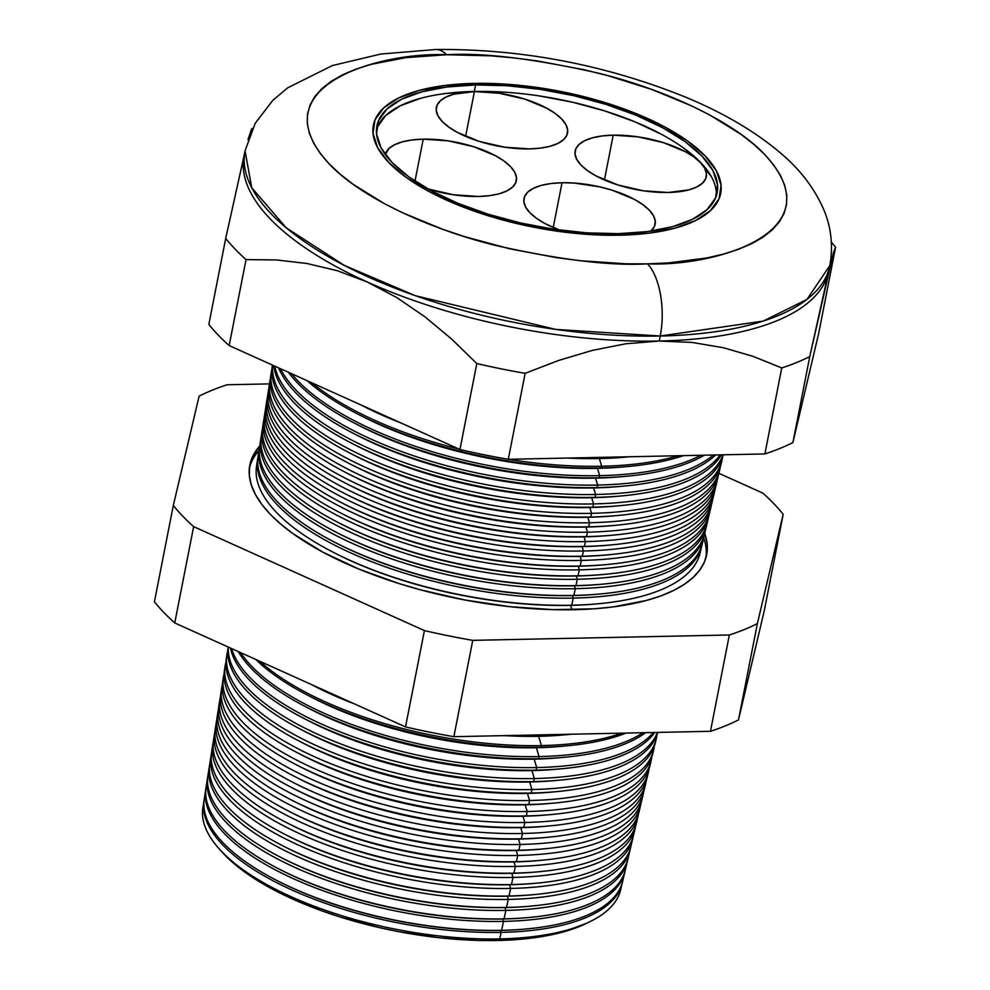 <?xml version="1.0" encoding="UTF-8"?>
<svg xmlns="http://www.w3.org/2000/svg" width="990" height="990" viewBox="0 0 990 990"><rect width="100%" height="100%" fill="white"/><g stroke="black" fill="none" stroke-linecap="round" stroke-linejoin="round"><path stroke-width="1.49" d="M613.206 135.172L604.42 179.957L613.206 135.172L638.154 136.88L663.498 142.684L685.377 151.705L693.941 157.014L700.462 162.583L704.682 168.189L706.452 173.646L705.697 178.707L702.442 183.212L696.812 186.962L689.04 189.833L668.275 192.493A66.813 26.124 -168.9 0 1 575.165 150.963A66.813 26.124 -168.9 0 1 613.206 135.172A66.813 26.124 -168.9 0 1 706.303 176.69A66.813 26.124 -168.9 0 1 668.275 192.493L643.327 190.785L617.983 184.981L596.104 175.948L587.54 170.651L581.019 165.083L576.799 159.464L575.029 154.019L575.784 148.946L579.039 144.453L584.669 140.691L592.441 137.833L602.081 135.964L613.206 135.172M562.023 182.742L553.237 227.527L562.023 182.742L574.2 183.051L599.841 186.875L612.315 190.253L634.194 199.275L642.758 204.583L649.279 210.152L653.499 215.771L655.269 221.215L654.514 226.289L650.9 231.103A66.813 26.124 -168.9 0 0 655.133 224.272A66.813 26.124 -168.9 0 0 562.023 182.742A66.813 26.124 -168.9 0 0 523.995 198.544A66.813 26.124 -168.9 0 0 559.511 230.051L544.921 223.53L536.357 218.221L529.836 212.652L525.616 207.034L523.846 201.589L524.601 196.527L527.856 192.023L533.486 188.273L541.258 185.402L550.898 183.534L562.023 182.742M423.225 139.157L414.996 181.108L423.225 139.157L448.173 140.852L473.517 146.656L495.396 155.69L503.972 160.986L510.481 166.555L514.713 172.173L516.483 177.618L515.716 182.692L512.474 187.184L506.843 190.946L499.059 193.805L489.431 195.674L478.306 196.465A66.813 26.124 -168.9 0 1 427.903 188.917L453.358 194.77L478.306 196.465A66.813 26.124 -168.9 0 0 516.335 180.675A66.813 26.124 -168.9 0 0 423.225 139.157A66.813 26.124 -168.9 0 0 385.296 154.514L389.07 148.426L394.688 144.676L402.472 141.817L412.112 139.949L423.225 139.157M474.408 91.575L465.622 136.36L474.408 91.575L499.356 93.283L524.7 99.087L546.579 108.12L555.143 113.417L561.664 118.986L565.896 124.604L567.666 130.049L566.899 135.123L563.644 139.615L558.026 143.364L550.242 146.235L540.614 148.104L529.489 148.896A66.813 26.124 -168.9 0 1 436.38 107.378A66.813 26.124 -168.9 0 1 474.408 91.575A66.813 26.124 -168.9 0 1 567.518 133.106A66.813 26.124 -168.9 0 1 529.489 148.896L504.541 147.188L479.197 141.384L457.318 132.363L448.755 127.054L442.233 121.485L438.013 115.88L436.243 110.422L436.998 105.361L440.253 100.856L445.871 97.107L453.655 94.236L474.408 91.575M716.315 195.896A173.361 67.79 11.1 0 0 474.297 91.464L475.584 84.942A173.361 67.79 -168.9 0 1 717.156 192.666A173.361 67.79 -168.9 0 1 618.49 233.652L586.884 232.86L553.757 229.235L520.369 222.923L487.996 214.162L457.9 203.309L431.232 190.748L409.006 176.987L392.089 162.546L381.125 147.968L376.546 133.836L378.514 120.681L386.954 109.011L401.544 99.272L421.728 91.847L446.725 87.009L475.584 84.942L507.177 85.734L540.317 89.36L573.705 95.671L606.066 104.42L636.162 115.285L662.842 127.846L685.055 141.607L701.972 156.049L712.936 170.614L717.527 184.746L715.56 197.901L707.12 209.583L692.53 219.322L672.346 226.747L647.336 231.586L618.49 233.652A173.361 67.79 -168.9 0 1 376.905 125.916A173.361 67.79 -168.9 0 1 475.584 84.942L474.297 91.464A173.361 67.79 11.1 0 0 376.472 129.22M474.099 83.395A176.975 69.201 -168.9 0 1 720.708 193.372A176.975 69.201 -168.9 0 1 619.975 235.199A176.975 69.201 -168.9 0 1 373.366 125.223A176.975 69.201 -168.9 0 1 474.099 83.395L444.634 85.499L419.117 90.436L398.512 98.022L383.613 107.972L375 119.877L372.995 133.316L377.673 147.733L388.86 162.608L406.135 177.358L428.818 191.404L456.043 204.225L486.771 215.313L519.812 224.247L553.893 230.695L587.714 234.383L619.975 235.199L649.428 233.096L674.957 228.158L695.562 220.572L710.449 210.623L719.074 198.705L721.079 185.279L716.389 170.849L705.202 155.987L687.939 141.236L665.255 127.19L638.018 114.37L607.303 103.282L574.262 94.347L540.169 87.9L506.348 84.2L474.099 83.395L506.348 84.2L540.169 87.9L574.262 94.347L607.303 103.282L638.018 114.37L665.255 127.19L687.939 141.236L705.202 155.987L716.389 170.849L721.079 185.279L719.074 198.705L710.449 210.623L695.562 220.572L674.957 228.158L649.428 233.096L619.975 235.199A176.975 69.201 -168.9 0 1 373.366 125.223A176.975 69.201 -168.9 0 1 474.099 83.395A176.975 69.201 -168.9 0 1 720.708 193.372A176.975 69.201 -168.9 0 1 619.975 235.199L587.714 234.383L553.893 230.695L519.812 224.247L486.771 215.313L456.043 204.225L428.818 191.404L406.135 177.358L388.86 162.608L377.673 147.733L372.995 133.316L375 119.877L383.613 107.972L398.512 98.022L419.117 90.436L444.634 85.499L474.099 83.395M711.662 177.148L700.697 162.57L683.781 148.129M661.555 134.368L634.887 121.807L604.791 110.942L572.418 102.193L539.03 95.882M505.902 92.256L474.297 91.464L445.45 93.53M420.453 98.369L400.257 105.794L385.667 115.533L377.227 127.215M526.061 928.979A211.192 82.578 -168.9 0 1 500.556 930.414L501.15 932.382A213.159 83.346 11.1 0 0 622.438 882.164A213.159 83.346 -168.9 0 1 622.203 883.204A213.159 83.346 -168.9 0 1 501.15 932.382L499.74 938.904L497.512 940.5A209.026 81.737 11.1 0 0 586.785 923.212L562.444 932.184L548.027 935.501L532.298 938.013L497.512 940.5L478.789 940.451L439.572 937.778L399.267 931.763L379.207 927.568L340.176 917.012L321.601 910.751L287.211 896.556L271.73 888.773L244.938 872.178L233.888 863.527L220.188 849.952M528.437 917.544A211.192 82.578 -168.9 0 1 502.796 919.005L503.526 921.393L501.596 930.315L500.556 930.414A211.192 82.578 11.1 0 0 525.43 929.041L526.705 928.917A213.246 83.383 -168.9 0 1 501.596 930.315A213.246 83.383 11.1 0 0 622.698 881.125L624.826 872.116A213.593 83.519 -168.9 0 1 503.526 921.393A213.593 83.519 11.1 0 0 625.098 870.841A213.593 83.519 -168.9 0 1 624.826 872.116M623.44 876.558A213.246 83.383 -168.9 0 1 526.705 928.917M530.826 906.122A211.192 82.578 -168.9 0 1 505.036 907.582L505.89 910.404L504.059 918.869L502.796 919.005A211.192 82.578 11.1 0 0 527.67 917.619L529.229 917.482A213.692 83.556 -168.9 0 1 504.059 918.869A213.692 83.556 11.1 0 0 625.42 869.579L627.437 861.028A214.026 83.692 -168.9 0 1 505.89 910.404A214.026 83.692 11.1 0 0 627.759 859.518A214.026 83.692 -168.9 0 1 627.437 861.028M626.138 865.248A213.692 83.556 -168.9 0 1 529.229 917.482M533.202 894.688A211.192 82.578 -168.9 0 1 507.276 896.173L508.266 899.415L506.534 907.434L505.036 907.582A211.192 82.578 11.1 0 0 529.91 906.209L531.741 906.036A214.137 83.729 -168.9 0 1 506.534 907.434A214.137 83.729 11.1 0 0 628.143 858.033A214.137 83.729 -168.9 0 1 531.741 906.036M279.044 856.461L280.677 857.315A211.192 82.578 11.1 0 0 505.036 907.582L506.534 907.434A214.137 83.729 -168.9 0 1 279.044 856.461A214.137 83.729 -168.9 0 1 207.925 775.578A214.137 83.729 11.1 0 0 506.534 907.434L508.266 899.415A214.459 83.853 11.1 0 0 630.42 848.207A214.459 83.853 -168.9 0 1 630.061 849.94A214.459 83.853 -168.9 0 1 508.266 899.415A214.459 83.853 -168.9 0 1 209.212 767.374A214.459 83.853 -168.9 0 1 209.534 765.629A214.459 83.853 11.1 0 0 508.266 899.415L507.276 896.173A211.192 82.578 11.1 0 0 532.15 894.787L534.266 894.589A214.595 83.915 -168.9 0 1 508.996 896L507.276 896.173L508.996 896A214.595 83.915 11.1 0 0 630.865 846.487A214.595 83.915 11.1 0 0 631.546 842.626A214.595 83.915 -168.9 0 1 534.266 894.589M510.63 888.426A214.892 84.026 11.1 0 0 633.068 836.884A214.892 84.026 -168.9 0 1 632.672 838.852A214.892 84.026 -168.9 0 1 510.63 888.426L508.996 896L510.63 888.426A214.892 84.026 -168.9 0 1 210.981 756.125A214.892 84.026 -168.9 0 1 211.353 754.145A214.892 84.026 11.1 0 0 510.63 888.426L509.516 884.751L510.63 888.426M535.578 883.253A211.192 82.578 -168.9 0 1 509.516 884.751A211.192 82.578 11.1 0 0 534.39 883.377L536.79 883.154A215.04 84.088 -168.9 0 1 511.471 884.553L509.516 884.751L511.471 884.553A215.04 84.088 11.1 0 0 633.588 834.941A215.04 84.088 11.1 0 0 634.231 831.315A215.04 84.088 -168.9 0 1 536.79 883.154M513.006 877.437A215.325 84.2 11.1 0 0 635.729 825.573A215.325 84.2 -168.9 0 1 635.283 827.764A215.325 84.2 -168.9 0 1 513.006 877.437L511.471 884.553L513.006 877.437A215.325 84.2 -168.9 0 1 212.751 744.864A215.325 84.2 -168.9 0 1 213.172 742.661A215.325 84.2 11.1 0 0 513.006 877.437L511.756 873.329L513.006 877.437M537.954 871.831A211.192 82.578 -168.9 0 1 511.756 873.329A211.192 82.578 11.1 0 0 536.63 871.955L539.315 871.707A215.486 84.261 -168.9 0 1 513.934 873.118L511.756 873.329L513.934 873.118A215.486 84.261 11.1 0 0 636.31 823.395A215.486 84.261 11.1 0 0 636.929 820.005A215.486 84.261 -168.9 0 1 539.315 871.707M515.369 866.448A215.746 84.36 11.1 0 0 638.377 814.25A215.746 84.36 -168.9 0 1 637.907 816.676A215.746 84.36 -168.9 0 1 515.369 866.448L513.934 873.118L515.369 866.448A215.746 84.36 -168.9 0 1 214.521 733.615A215.746 84.36 -168.9 0 1 214.991 731.189A215.746 84.36 11.1 0 0 515.369 866.448L513.996 861.919L515.369 866.448M540.33 860.397A211.192 82.578 -168.9 0 1 513.996 861.919A211.192 82.578 11.1 0 0 538.869 860.533L541.827 860.26A215.944 84.435 -168.9 0 1 516.409 861.671L513.996 861.919L516.409 861.671A215.944 84.435 11.1 0 0 639.033 811.862A215.944 84.435 11.1 0 0 639.627 808.694A215.944 84.435 -168.9 0 1 541.827 860.26M517.745 855.459A216.179 84.534 11.1 0 0 641.025 802.927A216.179 84.534 -168.9 0 1 640.518 805.588A216.179 84.534 -168.9 0 1 517.745 855.459L516.409 861.671L517.745 855.459A216.179 84.534 -168.9 0 1 216.29 722.354A216.179 84.534 -168.9 0 1 216.81 719.705A216.179 84.534 11.1 0 0 305.675 812.518A216.179 84.534 11.1 0 0 517.745 855.459L516.236 850.497L517.745 855.459M542.718 848.962A211.192 82.578 -168.9 0 1 516.236 850.497A211.192 82.578 11.1 0 0 541.109 849.123L544.351 848.814A216.389 84.608 -168.9 0 1 518.871 850.237L516.236 850.497L518.871 850.237A216.389 84.608 11.1 0 0 641.768 800.316A216.389 84.608 11.1 0 0 642.312 797.383A216.389 84.608 -168.9 0 1 544.351 848.814M520.109 844.47A216.612 84.707 11.1 0 0 643.686 791.604A216.612 84.707 -168.9 0 1 643.129 794.5A216.612 84.707 -168.9 0 1 520.109 844.47L518.871 850.237L520.109 844.47A216.612 84.707 -168.9 0 1 218.047 711.105A216.612 84.707 -168.9 0 1 218.642 708.221A216.612 84.707 11.1 0 0 307.383 801.343A216.612 84.707 11.1 0 0 520.109 844.47L518.475 839.087L520.109 844.47M545.094 837.54A211.192 82.578 -168.9 0 1 518.475 839.087A211.192 82.578 11.1 0 0 543.349 837.701L546.876 837.379A216.835 84.793 -168.9 0 1 521.334 838.79L518.475 839.087L521.334 838.79A216.835 84.793 11.1 0 0 644.49 788.77L645.752 783.412A217.045 84.868 -168.9 0 1 522.485 833.481A217.045 84.868 11.1 0 0 646.334 780.293A217.045 84.868 -168.9 0 1 645.752 783.412M645.01 786.072A216.835 84.793 -168.9 0 1 546.876 837.379M547.47 826.106A211.192 82.578 -168.9 0 1 520.715 827.665L522.485 833.481L521.334 838.79L522.485 833.481A217.045 84.868 -168.9 0 1 219.817 699.843A217.045 84.868 -168.9 0 1 220.461 696.737A217.045 84.868 11.1 0 0 309.103 790.156A217.045 84.868 11.1 0 0 522.485 833.481L520.715 827.665A211.192 82.578 11.1 0 0 545.589 826.291L549.388 825.932A217.293 84.967 -168.9 0 1 523.809 827.355L520.715 827.665L523.809 827.355A217.293 84.967 11.1 0 0 647.212 777.224L648.363 772.324A217.478 85.041 -168.9 0 1 524.849 822.492A217.478 85.041 11.1 0 0 648.97 768.97A217.478 85.041 -168.9 0 1 648.363 772.324M647.695 774.762A217.293 84.967 -168.9 0 1 549.388 825.932M549.846 814.671A211.192 82.578 -168.9 0 1 522.955 816.243L524.849 822.492L523.809 827.355L524.849 822.492A217.478 85.041 -168.9 0 1 221.587 688.595A217.478 85.041 -168.9 0 1 222.292 685.253A217.478 85.041 11.1 0 0 310.81 778.982A217.478 85.041 11.1 0 0 524.849 822.492L522.955 816.243A211.192 82.578 11.1 0 0 547.829 814.869L551.913 814.485A217.738 85.14 -168.9 0 1 526.272 815.909L522.955 816.243L526.272 815.909A217.738 85.14 11.1 0 0 649.935 765.678L650.975 761.236A217.911 85.202 -168.9 0 1 527.225 811.503A217.911 85.202 11.1 0 0 651.618 757.647A217.911 85.202 -168.9 0 1 650.975 761.236M650.38 763.438A217.738 85.14 -168.9 0 1 551.913 814.485M552.222 803.249A211.192 82.578 -168.9 0 1 525.195 804.833L527.225 811.503L526.272 815.909L527.225 811.503A217.911 85.202 -168.9 0 1 223.356 677.346A217.911 85.202 -168.9 0 1 224.124 673.782A217.911 85.202 11.1 0 0 312.518 767.795A217.911 85.202 11.1 0 0 527.225 811.503L525.195 804.833A211.192 82.578 11.1 0 0 550.069 803.447L554.437 803.051A218.184 85.313 -168.9 0 1 528.747 804.474L525.195 804.833L528.747 804.474A218.184 85.313 11.1 0 0 652.658 754.133L653.598 750.148A218.345 85.375 -168.9 0 1 529.588 800.526A218.345 85.375 11.1 0 0 654.266 746.324A218.345 85.375 -168.9 0 1 653.598 750.148M653.066 752.128A218.184 85.313 -168.9 0 1 554.437 803.051M554.598 791.814A211.192 82.578 -168.9 0 1 527.435 793.411L529.588 800.526L528.747 804.474L529.588 800.526A218.345 85.375 -168.9 0 1 225.126 666.084A218.345 85.375 -168.9 0 1 225.943 662.298A218.345 85.375 11.1 0 0 314.238 756.62A218.345 85.375 11.1 0 0 529.588 800.526L527.435 793.411A211.192 82.578 11.1 0 0 552.309 792.037L556.949 791.604A218.642 85.487 -168.9 0 1 531.209 793.027L527.435 793.411L531.209 793.027A218.642 85.487 11.1 0 0 655.38 742.599L656.209 739.06A218.778 85.548 -168.9 0 1 531.964 789.537A218.778 85.548 11.1 0 0 656.902 735.001A218.778 85.548 -168.9 0 1 656.209 739.06M655.751 740.817A218.642 85.487 -168.9 0 1 556.949 791.604M556.974 780.38A211.192 82.578 -168.9 0 1 529.675 782.001L531.964 789.537L531.209 793.027L531.964 789.537A218.778 85.548 -168.9 0 1 226.896 654.836A218.778 85.548 -168.9 0 1 227.774 650.814A218.778 85.548 11.1 0 0 315.946 745.433A218.778 85.548 11.1 0 0 531.964 789.537L529.675 782.001A211.192 82.578 11.1 0 0 554.548 780.615L559.474 780.157A219.087 85.672 -168.9 0 1 533.672 781.593L529.675 782.001L533.672 781.593A219.087 85.672 11.1 0 0 657.744 732.414A219.087 85.672 -168.9 0 1 559.474 780.157M534.34 778.548A219.211 85.709 11.1 0 0 657.447 732.414A219.211 85.709 -168.9 0 1 534.34 778.548L533.672 781.593L534.34 778.548A219.211 85.709 -168.9 0 1 228.294 647.076A219.211 85.709 11.1 0 0 534.34 778.548L531.915 770.579L534.34 778.548M559.35 768.945A211.192 82.578 -168.9 0 1 531.915 770.579A211.192 82.578 11.1 0 0 556.788 769.205L561.998 768.723A219.533 85.845 -168.9 0 1 536.147 770.146L531.915 770.579L536.147 770.146A219.533 85.845 11.1 0 0 654.786 732.476A219.533 85.845 -168.9 0 1 561.998 768.723M536.704 767.559A219.644 85.883 11.1 0 0 653.338 732.501A219.644 85.883 -168.9 0 1 536.704 767.559L536.147 770.146L536.704 767.559A219.644 85.883 -168.9 0 1 231.635 648.574A219.644 85.883 11.1 0 0 536.704 767.559L534.154 759.157L536.704 767.559M561.726 757.523A211.192 82.578 -168.9 0 1 534.154 759.157A211.192 82.578 11.1 0 0 559.028 757.783L564.51 757.276A219.99 86.019 -168.9 0 1 538.61 758.711L534.154 759.157L538.61 758.711A219.99 86.019 11.1 0 0 645.629 732.662A219.99 86.019 -168.9 0 1 564.51 757.276M539.08 756.57A220.077 86.056 11.1 0 0 642.98 732.724A220.077 86.056 -168.9 0 1 539.08 756.57L538.61 758.711L539.08 756.57A220.077 86.056 -168.9 0 1 240.657 652.645A220.077 86.056 11.1 0 0 539.08 756.57L536.394 747.747L539.08 756.57M564.102 746.089A211.192 82.578 -168.9 0 1 536.394 747.747A211.192 82.578 11.1 0 0 561.268 746.361L567.035 745.829A220.436 86.192 -168.9 0 1 541.085 747.277L536.394 747.747L541.085 747.277A220.436 86.192 11.1 0 0 626.088 733.07A220.436 86.192 -168.9 0 1 567.035 745.829M541.443 745.581A220.498 86.217 11.1 0 0 621.671 733.169A220.498 86.217 -168.9 0 1 541.443 745.581L541.085 747.277L541.443 745.581A220.498 86.217 -168.9 0 1 259.813 661.271A220.498 86.217 11.1 0 0 541.443 745.581L538.634 736.325L541.443 745.581M566.478 734.654A211.192 82.578 -168.9 0 1 538.634 736.325A211.192 82.578 11.1 0 0 563.508 734.951L569.559 734.382A220.881 86.377 -168.9 0 1 543.547 735.83L538.634 736.325L543.547 735.83A220.881 86.377 11.1 0 0 571.304 734.221A220.881 86.377 -168.9 0 1 569.559 734.382M705.783 558.236A232.601 90.956 11.1 0 0 703.68 537.855A232.601 90.956 11.1 0 1 705.783 558.236M709.966 510.679A227.564 88.976 -168.9 0 1 606.969 564.535A227.564 88.976 -168.9 0 1 580.177 566.02L578.247 566.206A223.752 87.491 11.1 0 0 604.593 564.745A223.752 87.491 -168.9 0 1 578.247 566.206L579.348 569.844L578.061 575.821A227.18 88.828 11.1 0 0 707.083 523.413A227.18 88.828 11.1 0 0 707.652 520.369A227.18 88.828 -168.9 0 1 604.816 574.336A227.18 88.828 -168.9 0 1 578.061 575.821L576.329 575.994A223.752 87.491 11.1 0 0 602.675 574.534A223.752 87.491 -168.9 0 1 576.329 575.994L577.318 579.261L575.945 585.622A226.797 88.679 11.1 0 0 704.744 533.313A226.797 88.679 11.1 0 0 705.35 530.071A226.797 88.679 -168.9 0 1 602.65 584.15A226.797 88.679 -168.9 0 1 575.945 585.622L574.41 585.783A223.752 87.491 11.1 0 0 600.757 584.323A223.752 87.491 -168.9 0 1 574.41 585.783L575.289 588.679L573.829 595.436A226.401 88.531 11.1 0 0 702.417 543.201A226.401 88.531 11.1 0 0 703.048 539.76A226.401 88.531 -168.9 0 1 600.497 593.951A226.401 88.531 -168.9 0 1 573.829 595.436L572.492 595.572A223.752 87.491 11.1 0 0 598.839 594.111A223.752 87.491 -168.9 0 1 572.492 595.572L573.26 598.096L571.713 605.236A226.017 88.382 11.1 0 0 700.079 553.101A226.017 88.382 11.1 0 0 700.734 549.462A226.017 88.382 -168.9 0 1 598.331 603.764A226.017 88.382 -168.9 0 1 571.713 605.236A226.017 88.382 -168.9 0 1 331.601 551.43L332.863 552.086A223.752 87.491 11.1 0 0 570.574 605.36L571.898 609.753L570.574 605.36A223.752 87.491 11.1 0 0 596.921 603.9A223.752 87.491 -168.9 0 1 570.574 605.36L571.713 605.236L570.574 605.36A223.752 87.491 -168.9 0 1 332.85 552.086M259.009 450.561A232.601 90.956 11.1 0 0 249.319 468.678A232.601 90.956 11.1 0 1 259.009 450.561M574.188 609.704A232.774 91.018 -168.9 0 1 249.604 466.389A232.774 91.018 -168.9 0 1 259.689 446.057L251.98 458.036L249.567 466.661L249.344 475.695L251.336 485.063L255.507 494.678L261.818 504.43L270.221 514.231L280.628 523.995L292.941 533.622L322.765 552.111L358.578 568.965L398.995 583.556L420.441 589.817L464.793 599.977L509.677 606.672L553.336 609.654L594.124 608.8L612.934 606.944L646.495 600.435L660.924 595.869L673.596 590.461L684.387 584.286L693.198 577.38L699.93 569.844L704.521 561.714L706.947 553.088L707.169 544.054L704.732 533.375A232.774 91.018 -168.9 0 1 706.39 556.009A232.774 91.018 -168.9 0 1 574.188 609.704M257.685 458.766L256.546 466.08A226.017 88.382 11.1 0 0 571.713 605.236L573.26 598.096A226.302 88.494 11.1 0 0 702.071 544.537A226.302 88.494 -168.9 0 1 701.774 545.898A226.302 88.494 -168.9 0 1 573.26 598.096A226.302 88.494 -168.9 0 1 257.685 458.766A226.302 88.494 -168.9 0 1 257.932 457.405A226.302 88.494 11.1 0 0 573.26 598.096L572.492 595.572L573.829 595.436L575.289 588.679A226.673 88.63 11.1 0 0 704.348 534.847A226.673 88.63 -168.9 0 1 704.014 536.394A226.673 88.63 -168.9 0 1 575.289 588.679A226.673 88.63 -168.9 0 1 259.207 449.126A226.673 88.63 -168.9 0 1 259.491 447.567A226.673 88.63 11.1 0 0 575.289 588.679L574.41 585.783L575.945 585.622L577.318 579.261A227.044 88.778 11.1 0 0 706.625 525.146A227.044 88.778 -168.9 0 1 706.266 526.89A227.044 88.778 -168.9 0 1 577.318 579.261A227.044 88.778 -168.9 0 1 260.716 439.473A227.044 88.778 -168.9 0 1 261.038 437.716A227.044 88.778 11.1 0 0 577.318 579.261L576.329 575.994L578.061 575.821L579.348 569.844A227.415 88.927 11.1 0 0 708.902 515.443A227.415 88.927 -168.9 0 1 708.506 517.386A227.415 88.927 -168.9 0 1 579.348 569.844A227.415 88.927 -168.9 0 1 262.239 429.833A227.415 88.927 -168.9 0 1 262.597 427.878A227.415 88.927 11.1 0 0 579.348 569.844L578.247 566.206L580.177 566.02A227.564 88.976 11.1 0 0 709.409 513.513L710.746 507.882A227.787 89.063 -168.9 0 1 581.378 560.427A227.787 89.063 11.1 0 0 711.179 505.742A227.787 89.063 -168.9 0 1 710.746 507.882M580.165 556.429L581.378 560.427L580.177 566.02L581.378 560.427A227.787 89.063 -168.9 0 1 263.748 420.181A227.787 89.063 -168.9 0 1 264.157 418.04A227.787 89.063 11.1 0 0 581.378 560.427L580.165 556.429A223.752 87.491 11.1 0 0 606.511 554.969A223.752 87.491 -168.9 0 1 580.165 556.429L582.293 556.207L580.165 556.429A223.752 87.491 -168.9 0 1 342.453 503.155A223.752 87.491 11.1 0 0 580.165 556.429M711.748 503.613A227.947 89.137 -168.9 0 1 609.135 554.722A227.947 89.137 -168.9 0 1 582.293 556.207A227.947 89.137 11.1 0 0 711.748 503.625L712.986 498.378A228.158 89.211 -168.9 0 1 583.419 551.009A228.158 89.211 11.1 0 0 713.456 496.039A228.158 89.211 -168.9 0 1 712.986 498.378M582.095 546.641L583.419 551.009L582.293 556.207L583.419 551.009A228.158 89.211 -168.9 0 1 265.271 410.541A228.158 89.211 -168.9 0 1 265.716 408.189A228.158 89.211 11.1 0 0 583.419 551.009L582.095 546.641A223.752 87.491 11.1 0 0 608.442 545.181A223.752 87.491 -168.9 0 1 582.095 546.641L584.409 546.406L582.095 546.641A223.752 87.491 -168.9 0 1 344.371 493.367A223.752 87.491 11.1 0 0 582.095 546.641M714.57 491.288A228.331 89.286 -168.9 0 1 611.3 544.908A228.331 89.286 -168.9 0 1 584.409 546.406A228.331 89.286 11.1 0 0 714.087 493.725L715.226 488.874A228.529 89.36 -168.9 0 1 585.449 541.592A228.529 89.36 11.1 0 0 715.733 486.338A228.529 89.36 -168.9 0 1 715.226 488.874M610.372 535.392A223.752 87.491 -168.9 0 1 584.013 536.852L585.449 541.592L584.409 546.406L585.449 541.592A228.529 89.36 -168.9 0 1 266.78 400.888A228.529 89.36 -168.9 0 1 267.275 398.351A228.529 89.36 11.1 0 0 585.449 541.592L584.013 536.852A223.752 87.491 11.1 0 0 610.36 535.392L613.454 535.107A228.715 89.434 -168.9 0 1 586.525 536.592L584.013 536.852L586.525 536.592A228.715 89.434 11.1 0 0 716.413 483.838L717.465 479.37A228.888 89.508 -168.9 0 1 587.478 532.175A228.888 89.508 11.1 0 0 717.998 476.636A228.888 89.508 -168.9 0 1 717.465 479.37M716.413 483.825A228.715 89.434 -168.9 0 1 613.454 535.107M612.29 525.603A223.752 87.491 -168.9 0 1 585.932 527.064L587.478 532.175L586.525 536.592L587.478 532.175A228.888 89.508 -168.9 0 1 268.302 391.248A228.888 89.508 -168.9 0 1 268.835 388.513A228.888 89.508 11.1 0 0 363.021 486.746A228.888 89.508 11.1 0 0 587.478 532.175L585.932 527.064A223.752 87.491 11.1 0 0 612.278 525.603L615.619 525.294A229.111 89.583 -168.9 0 1 588.642 526.791L585.932 527.064L588.642 526.791A229.111 89.583 11.1 0 0 718.752 473.938L719.718 469.866A229.259 89.644 -168.9 0 1 589.508 522.757A229.259 89.644 11.1 0 0 720.274 466.933A229.259 89.644 -168.9 0 1 719.718 469.866M719.173 471.884A229.111 89.583 -168.9 0 1 615.619 525.294M614.208 515.815A223.752 87.491 -168.9 0 1 587.85 517.275L589.508 522.757L588.642 526.791L589.508 522.757A229.259 89.644 -168.9 0 1 269.812 381.596A229.259 89.644 -168.9 0 1 270.406 378.663A229.259 89.644 11.1 0 0 364.493 477.155A229.259 89.644 11.1 0 0 589.508 522.757L587.85 517.275A223.752 87.491 11.1 0 0 614.196 515.815L617.772 515.493A229.494 89.731 -168.9 0 1 590.758 516.99L587.85 517.275L590.758 516.99A229.494 89.731 11.1 0 0 721.091 464.05L721.957 460.362A229.631 89.793 -168.9 0 1 591.537 513.34A229.631 89.793 11.1 0 0 722.539 457.232A229.631 89.793 -168.9 0 1 721.957 460.362M721.475 462.194A229.494 89.731 -168.9 0 1 617.772 515.493M616.126 506.026A223.752 87.491 -168.9 0 1 589.768 507.499L591.537 513.34L590.758 516.99L591.537 513.34A229.631 89.793 -168.9 0 1 271.322 371.955A229.631 89.793 -168.9 0 1 271.965 368.825A229.631 89.793 11.1 0 0 365.954 467.577A229.631 89.793 11.1 0 0 591.537 513.34L589.768 507.499A223.752 87.491 11.1 0 0 616.114 506.039L619.938 505.68A229.878 89.892 -168.9 0 1 592.874 507.177L589.768 507.499L592.874 507.177A229.878 89.892 11.1 0 0 723.257 454.806A229.878 89.892 -168.9 0 1 619.938 505.68M593.567 503.922A230.002 89.942 11.1 0 0 723.022 454.806A230.002 89.942 -168.9 0 1 593.567 503.922L592.874 507.177L593.567 503.922A230.002 89.942 -168.9 0 1 272.522 365.1A230.002 89.942 11.1 0 0 593.567 503.922L591.686 497.71L593.567 503.922M618.045 496.25A223.752 87.491 -168.9 0 1 591.686 497.71A223.752 87.491 11.1 0 0 618.032 496.25L622.104 495.866A230.262 90.041 -168.9 0 1 594.99 497.376L591.686 497.71L594.99 497.376A230.262 90.041 11.1 0 0 721.413 454.843A230.262 90.041 -168.9 0 1 622.104 495.866M595.609 494.493A230.373 90.078 11.1 0 0 720.176 454.868A230.373 90.078 -168.9 0 1 595.609 494.493L594.99 497.376L595.609 494.493A230.373 90.078 -168.9 0 1 274.737 366.102A230.373 90.078 11.1 0 0 595.609 494.493L593.604 487.921L595.609 494.493M619.963 486.461A223.752 87.491 -168.9 0 1 593.604 487.921A223.752 87.491 11.1 0 0 619.95 486.461L624.257 486.065A230.645 90.189 -168.9 0 1 597.094 487.575L593.604 487.921L597.094 487.575A230.645 90.189 11.1 0 0 715.634 454.954A230.645 90.189 -168.9 0 1 624.257 486.065M597.638 485.075A230.744 90.226 11.1 0 0 713.382 455.004A230.744 90.226 -168.9 0 1 597.638 485.075L597.094 487.575L597.638 485.075A230.744 90.226 -168.9 0 1 280.517 368.701A230.744 90.226 11.1 0 0 597.638 485.075L595.534 478.133L597.638 485.075M621.893 476.673A223.752 87.491 -168.9 0 1 595.534 478.133A223.752 87.491 11.1 0 0 621.881 476.673L626.423 476.252A231.029 90.338 -168.9 0 1 599.21 477.762L595.534 478.133L599.21 477.762A231.029 90.338 11.1 0 0 704.323 455.202A231.029 90.338 -168.9 0 1 626.423 476.252M599.668 475.658A231.115 90.375 11.1 0 0 700.883 455.264A231.115 90.375 -168.9 0 1 599.668 475.658L599.21 477.762L599.668 475.658A231.115 90.375 -168.9 0 1 291.481 373.638A231.115 90.375 11.1 0 0 599.668 475.658L597.453 468.344L599.668 475.658M623.811 466.884A223.752 87.491 -168.9 0 1 597.453 468.344A223.752 87.491 11.1 0 0 623.799 466.884L628.576 466.451A231.412 90.486 -168.9 0 1 601.326 467.961L597.453 468.344L601.326 467.961A231.412 90.486 11.1 0 0 683.484 455.635A231.412 90.486 -168.9 0 1 628.576 466.451M601.697 466.24A231.487 90.511 11.1 0 0 678.101 455.746A231.487 90.511 -168.9 0 1 601.697 466.24L601.326 467.961L601.697 466.24A231.487 90.511 -168.9 0 1 508.538 459.298A231.487 90.511 11.1 0 0 601.697 466.24L599.371 458.568L601.697 466.24M625.73 457.095A223.752 87.491 -168.9 0 1 599.371 458.568A223.752 87.491 11.1 0 0 625.717 457.108L629.318 456.774M603.442 458.147L599.371 458.568L603.442 458.147A231.809 90.635 11.1 0 0 629.269 456.774A231.809 90.635 -168.9 0 1 603.442 458.147L603.628 457.306L603.442 458.147A231.809 90.635 -168.9 0 1 576.032 457.887A231.809 90.635 11.1 0 0 603.442 458.147M621.262 886.458A212.899 83.247 -168.9 0 1 590.671 921.294A212.899 83.247 -168.9 0 1 499.74 938.904A212.899 83.247 11.1 0 0 620.656 889.787A212.899 83.247 11.1 0 0 621.262 886.458M660.243 336.018L763.191 321.094L806.937 299.425L829.83 265.592A297.978 116.511 -168.9 0 1 660.243 336.018L659.266 341.03A297.978 116.511 11.1 0 0 828.482 272.3A297.978 116.511 11.1 0 0 828.853 270.604L829.83 265.592C833.37 245.421 831.117 226.227 823.061 208.011C813.607 187.221 799.499 168.956 780.751 153.227C755.011 131.324 722.762 112.402 683.991 96.488C603.863 64.437 521.136 48.77 435.823 49.5L380.804 54.042L332.393 65.55L287.719 87.813L272.757 100.398L255.185 123.329L245.037 150.864L251.757 187.766L286.209 227.799L344.087 265.295L415.206 295.651L555.749 329.41L660.243 336.018A297.978 116.511 -168.9 0 1 245.037 150.864L244.047 155.863A297.978 116.511 11.1 0 0 367.228 281.964L337.169 270.666L306.888 263.476L276.42 259.949L246.04 259.59A330.747 129.331 -168.9 0 1 225.708 238.429L244.419 154.168L225.708 238.429L208.84 324.411L225.708 238.429A330.747 129.331 11.1 0 0 246.04 259.59L229.16 345.572L246.04 259.59L276.42 259.949L306.888 263.476L337.169 270.666L367.228 281.964A297.978 116.511 11.1 0 0 659.266 341.03L625.767 343.79L592.168 350.435L558.484 360.496L525.158 373.329A330.747 129.331 -168.9 0 1 476.809 363.54L451.391 338.84L424.784 316.689L396.767 297.557L367.228 281.964L396.767 297.557L424.784 316.689L451.391 338.84L476.809 363.54L459.942 449.522L476.809 363.54A330.747 129.331 11.1 0 0 525.158 373.329L508.291 459.298L525.158 373.329L558.484 360.496L592.168 350.435L625.767 343.79L659.266 341.03L660.243 336.018A54.178 24.28 -91.2 0 0 647.51 263.86A54.178 24.28 88.8 0 1 660.243 336.018M435.476 49.512A54.178 24.28 88.8 0 1 446.552 54.735C483.083 52.544 533.363 58.608 597.378 72.913C659.587 87.974 731.672 119.221 764.923 154.737C836.315 232.18 715.287 266.718 647.51 263.86L668.386 262.907L706.439 258.031L723.245 254.145L738.367 249.356L751.633 243.701L762.931 237.229L772.151 230.002L779.204 222.106L784.018 213.593L786.555 204.559L786.79 195.092L784.711 185.279L780.33 175.218L773.722 165.008L764.923 154.737L754.021 144.503L741.126 134.417L709.88 115.063L691.824 105.98L651.717 89.434L607.588 75.574L584.533 69.82L537.582 60.947L514.132 57.915L490.99 55.848L446.552 54.735L405.974 57.63L370.817 64.437L355.707 69.238L342.441 74.894L331.143 81.366L321.911 88.593L314.857 96.488L310.043 105.002L307.506 114.036L307.284 123.502L309.363 133.316L313.731 143.377L320.352 153.586L329.15 163.857L340.053 174.092L352.935 184.177L384.182 203.532L402.237 212.615L442.357 229.16L464.013 236.462L509.528 248.775L556.491 257.647L579.942 260.679L625.68 263.798L647.51 263.86C610.991 266.05 560.711 259.986 496.683 245.681C434.474 230.621 362.389 199.374 329.15 163.857C257.747 86.402 378.786 51.864 446.552 54.735A54.178 24.28 -91.2 0 0 435.476 49.512M543.77 734.803L543.547 735.83L543.77 734.803M205.685 789.884L204.249 799.029A213.246 83.383 11.1 0 0 501.596 930.315L503.526 921.393A213.593 83.519 -168.9 0 1 205.685 789.884A213.593 83.519 -168.9 0 1 205.908 788.597A213.593 83.519 11.1 0 0 503.526 921.393L502.796 919.005L504.059 918.869L505.89 910.404A214.026 83.692 -168.9 0 1 207.442 778.623A214.026 83.692 -168.9 0 1 207.727 777.113A214.026 83.692 11.1 0 0 505.89 910.404L505.036 907.582A211.192 82.578 -168.9 0 1 279.861 856.882M207.442 778.623L206.081 787.31A213.692 83.556 11.1 0 0 504.059 918.869A213.692 83.556 -168.9 0 1 277.051 868.007A213.692 83.556 -168.9 0 1 207.059 783.028M210.981 756.125L209.769 763.872A214.595 83.915 11.1 0 0 508.996 896A214.595 83.915 -168.9 0 1 281.024 844.903A214.595 83.915 -168.9 0 1 210.598 760.035M212.751 744.864L211.6 752.152A215.04 84.088 11.1 0 0 511.471 884.553A215.04 84.088 -168.9 0 1 283.016 833.357A215.04 84.088 -168.9 0 1 212.38 748.551M214.521 733.615L213.444 740.433A215.486 84.261 11.1 0 0 513.934 873.118A215.486 84.261 -168.9 0 1 285.009 821.811A215.486 84.261 -168.9 0 1 214.162 737.055M215.288 728.727A215.944 84.435 11.1 0 0 516.409 861.671A215.944 84.435 -168.9 0 1 287.001 810.265A215.944 84.435 -168.9 0 1 215.288 728.714L216.29 722.354M218.047 711.105L217.132 717.008A216.389 84.608 11.1 0 0 518.871 850.237A216.389 84.608 -168.9 0 1 288.993 798.72A216.389 84.608 -168.9 0 1 217.726 714.075M219.817 699.843L218.963 705.288A216.835 84.793 11.1 0 0 521.334 838.79A216.835 84.793 -168.9 0 1 290.973 787.174A216.835 84.793 -168.9 0 1 219.508 702.591M221.587 688.595L220.807 693.569A217.293 84.967 11.1 0 0 523.809 827.355A217.293 84.967 -168.9 0 1 292.966 775.628A217.293 84.967 -168.9 0 1 221.29 691.094M223.356 677.346L222.651 681.85A217.738 85.14 11.1 0 0 526.272 815.909A217.738 85.14 -168.9 0 1 294.958 764.082A217.738 85.14 -168.9 0 1 223.084 679.61M225.126 666.084L224.495 670.131A218.184 85.313 11.1 0 0 528.747 804.474A218.184 85.313 -168.9 0 1 296.951 752.524A218.184 85.313 -168.9 0 1 224.866 668.126M226.896 654.836L226.326 658.412A218.642 85.487 11.1 0 0 531.209 793.027A218.642 85.487 -168.9 0 1 298.943 740.978A218.642 85.487 -168.9 0 1 226.661 656.63M228.121 646.99A219.087 85.672 11.1 0 0 533.672 781.593A219.087 85.672 -168.9 0 1 300.923 729.432A219.087 85.672 -168.9 0 1 228.121 646.99M230.422 648.029A219.533 85.845 11.1 0 0 536.147 770.146A219.533 85.845 -168.9 0 1 302.915 717.886A219.533 85.845 -168.9 0 1 230.422 648.029M238.318 651.581A219.99 86.019 11.1 0 0 538.61 758.711A219.99 86.019 -168.9 0 1 304.908 706.34A219.99 86.019 -168.9 0 1 238.318 651.581M255.791 659.451A220.436 86.192 11.1 0 0 541.085 747.277A220.436 86.192 -168.9 0 1 306.9 694.794A220.436 86.192 -168.9 0 1 255.791 659.451M310.81 684.238A220.881 86.377 11.1 0 0 344.446 699.398A220.881 86.377 -168.9 0 1 310.81 684.238M513.847 735.422A220.881 86.377 11.1 0 0 543.547 735.83A220.881 86.377 -168.9 0 1 513.847 735.422M259.207 449.126L258.118 456.031A226.401 88.531 11.1 0 0 573.829 595.436A226.401 88.531 -168.9 0 1 333.308 541.53A226.401 88.531 -168.9 0 1 258.836 452.616M260.716 439.473L259.702 445.995A226.797 88.679 11.1 0 0 575.945 585.622A226.797 88.679 -168.9 0 1 335.016 531.642A226.797 88.679 -168.9 0 1 260.358 442.765M261.273 435.946A227.18 88.828 11.1 0 0 578.061 575.821A227.18 88.828 -168.9 0 1 336.724 521.742A227.18 88.828 -168.9 0 1 261.273 435.946L262.239 429.833M263.748 420.181L262.857 425.91A227.564 88.976 11.1 0 0 580.177 566.02A227.564 88.976 -168.9 0 1 338.419 511.842A227.564 88.976 -168.9 0 1 263.414 423.064M264.429 415.862A227.947 89.137 11.1 0 0 582.293 556.207A227.947 89.137 -168.9 0 1 340.127 501.942A227.947 89.137 -168.9 0 1 264.429 415.862L265.271 410.541M266.78 400.888L266.001 405.826A228.331 89.286 11.1 0 0 584.409 546.406A228.331 89.286 -168.9 0 1 341.835 492.042A228.331 89.286 -168.9 0 1 266.483 403.375M267.585 395.777A228.715 89.434 11.1 0 0 586.525 536.592A228.715 89.434 -168.9 0 1 343.542 482.155A228.715 89.434 -168.9 0 1 267.585 395.777L268.302 391.248M269.812 381.596L269.156 385.729A229.111 89.583 11.1 0 0 588.642 526.791A229.111 89.583 -168.9 0 1 345.25 472.255A229.111 89.583 -168.9 0 1 269.552 383.675M271.322 371.955L270.74 375.693A229.494 89.731 11.1 0 0 590.758 516.99A229.494 89.731 -168.9 0 1 346.958 462.355A229.494 89.731 -168.9 0 1 271.087 373.824M272.312 365.644A229.878 89.892 11.1 0 0 592.874 507.177A229.878 89.892 -168.9 0 1 348.653 452.455A229.878 89.892 -168.9 0 1 272.411 365.05L272.312 365.644M273.723 365.644A230.262 90.041 11.1 0 0 594.99 497.376A230.262 90.041 -168.9 0 1 350.361 442.555A230.262 90.041 -168.9 0 1 273.723 365.644M278.574 367.822A230.645 90.189 11.1 0 0 597.094 487.575A230.645 90.189 -168.9 0 1 352.069 432.655A230.645 90.189 -168.9 0 1 278.574 367.822M288.437 372.277A231.029 90.338 11.1 0 0 599.21 477.762A231.029 90.338 -168.9 0 1 353.776 422.767A231.029 90.338 -168.9 0 1 288.437 372.277M503.353 458.444A231.487 90.511 -168.9 0 1 474.445 452.764A231.487 90.511 11.1 0 0 503.353 458.444M459.075 449.138A231.487 90.511 -168.9 0 1 311.986 382.882A231.487 90.511 11.1 0 0 459.075 449.138M307.098 380.68A231.412 90.486 11.1 0 0 601.326 467.961A231.412 90.486 -168.9 0 1 355.484 412.867A231.412 90.486 -168.9 0 1 307.098 380.68M361.647 405.244A231.809 90.635 11.1 0 0 391.743 418.807A231.809 90.635 -168.9 0 1 361.647 405.244M208.84 324.411A330.747 129.331 11.1 0 0 229.16 345.572L459.942 449.522A330.747 129.331 11.1 0 0 508.291 459.298L764.886 453.927L781.754 367.946L753.204 356.412L723.269 347.7L692.01 342.416L659.266 341.03L692.01 342.416L723.269 347.7L753.204 356.412L781.754 367.946L764.886 453.927A330.747 129.331 11.1 0 0 792.903 442.555L809.771 356.573A330.747 129.331 -168.9 0 1 781.754 367.946A330.747 129.331 11.1 0 0 809.771 356.573L792.903 442.555L818.718 333.222L835.585 247.24L833.518 252.363L835.585 247.24L818.718 333.222L792.903 442.555A330.747 129.331 -168.9 0 1 764.886 453.927L508.291 459.298A330.747 129.331 -168.9 0 1 459.942 449.522L229.16 345.572A330.747 129.331 -168.9 0 1 208.84 324.411M244.419 154.168A297.978 116.511 -168.9 0 0 367.228 281.964A297.978 116.511 -168.9 0 0 659.266 341.03A297.978 116.511 -168.9 0 0 828.482 272.3L809.771 356.573L833.518 252.363M835.028 246.56A330.747 129.331 -168.9 0 1 835.585 247.24A330.747 129.331 11.1 0 0 835.04 246.56L831.365 242.043M764.292 610.595L738.478 719.928A330.747 129.331 -168.9 0 1 710.461 731.301L453.865 736.684A330.747 129.331 -168.9 0 1 405.516 726.908L174.747 622.945A330.747 129.331 -168.9 0 1 154.415 601.796A330.747 129.331 11.1 0 0 174.747 622.945L405.516 726.908A330.747 129.331 11.1 0 0 453.865 736.684L710.461 731.301A330.747 129.331 11.1 0 0 738.478 719.928L764.292 610.595L783.189 514.28A330.747 129.331 11.1 0 0 762.857 493.119L718.901 473.319L762.857 493.119A330.747 129.331 -168.9 0 1 783.189 514.28L764.292 610.595M203.915 801.133L202.863 807.815A212.899 83.247 11.1 0 0 499.74 938.904L501.15 932.382A213.159 83.346 -168.9 0 1 203.915 801.133A213.159 83.346 -168.9 0 1 204.088 800.081A213.159 83.346 11.1 0 0 501.15 932.382L500.556 930.414L501.596 930.315A213.246 83.383 -168.9 0 1 275.059 879.553A213.246 83.383 -168.9 0 1 205.289 794.512M757.375 623.601L783.189 514.28L757.375 623.601L738.478 719.928L757.375 623.601A330.747 129.331 -168.9 0 1 729.358 634.986A330.747 129.331 11.1 0 0 757.375 623.601M269.453 383.885L227.143 384.764A330.747 129.331 11.1 0 0 199.126 396.149L173.312 505.469A330.747 129.331 11.1 0 0 193.644 526.63L424.425 630.581A330.747 129.331 11.1 0 0 472.762 640.357L729.358 634.986L710.461 731.301L729.358 634.986L472.762 640.357L453.865 736.684L472.762 640.357A330.747 129.331 -168.9 0 1 424.425 630.581L405.516 726.908L424.425 630.581L193.644 526.63L174.747 622.945L193.644 526.63A330.747 129.331 -168.9 0 1 173.312 505.469L154.415 601.796L173.312 505.469L199.126 396.149A330.747 129.331 -168.9 0 1 227.143 384.764L269.453 383.885M251.522 129.108L247.983 139.664M218.716 848.319L221.587 851.561A209.026 81.737 11.1 0 0 497.512 940.5L499.74 938.904A212.899 83.247 -168.9 0 1 218.716 848.319A212.899 83.247 -168.9 0 1 203.556 804.511M361.659 405.294A223.752 87.491 11.1 0 0 400.616 422.804A223.752 87.491 -168.9 0 1 361.647 405.294L361.065 404.984M567.468 458.061A223.752 87.491 11.1 0 0 599.371 458.568A223.752 87.491 -168.9 0 1 567.468 458.061M359.741 415.082A223.752 87.491 11.1 0 0 597.453 468.344A223.752 87.491 -168.9 0 1 359.729 415.082L355.484 412.867M353.776 422.767L357.823 424.871A223.752 87.491 11.1 0 0 595.534 478.133A223.752 87.491 -168.9 0 1 357.811 424.858M355.905 434.66A223.752 87.491 11.1 0 0 593.604 487.921A223.752 87.491 -168.9 0 1 355.893 434.647L352.069 432.655M353.987 444.436A223.752 87.491 11.1 0 0 591.686 497.71A223.752 87.491 -168.9 0 1 353.975 444.436L350.361 442.555M352.056 454.224A223.752 87.491 11.1 0 0 589.768 507.499A223.752 87.491 -168.9 0 1 352.056 454.224L348.653 452.455M350.138 464.013A223.752 87.491 11.1 0 0 587.85 517.275A223.752 87.491 -168.9 0 1 350.138 464.013L346.958 462.355M348.22 473.802A223.752 87.491 11.1 0 0 585.932 527.064A223.752 87.491 -168.9 0 1 348.208 473.789L345.25 472.255M343.542 482.155L346.302 483.59A223.752 87.491 11.1 0 0 584.013 536.852A223.752 87.491 -168.9 0 1 346.29 483.578M340.548 512.944A223.752 87.491 11.1 0 0 578.247 566.206A223.752 87.491 -168.9 0 1 340.535 512.944L338.419 511.842M338.617 522.732A223.752 87.491 11.1 0 0 576.329 575.994A223.752 87.491 -168.9 0 1 338.617 522.72L336.724 521.742M335.016 531.642L336.699 532.521A223.752 87.491 11.1 0 0 574.41 585.783A223.752 87.491 -168.9 0 1 336.687 532.509M333.308 541.53L334.781 542.297A223.752 87.491 11.1 0 0 572.492 595.572A223.752 87.491 -168.9 0 1 334.769 542.297M331.601 551.43A226.017 88.382 -168.9 0 1 257.313 462.466M310.699 684.189L314.276 686.058A211.192 82.578 11.1 0 0 354.222 703.791A211.192 82.578 -168.9 0 1 311.64 684.659M504.294 735.62A211.192 82.578 11.1 0 0 538.634 736.325A211.192 82.578 -168.9 0 1 504.294 735.62M306.9 694.794L312.036 697.467A211.192 82.578 11.1 0 0 536.394 747.747A211.192 82.578 -168.9 0 1 309.511 696.143M304.908 706.34L309.796 708.89A211.192 82.578 11.1 0 0 534.154 759.157A211.192 82.578 -168.9 0 1 307.395 707.627M302.915 717.886L307.556 720.299A211.192 82.578 11.1 0 0 531.915 770.579A211.192 82.578 -168.9 0 1 305.279 719.099M300.923 729.432L305.316 731.721A211.192 82.578 11.1 0 0 529.675 782.001A211.192 82.578 -168.9 0 1 303.163 730.583M298.943 740.978L303.076 743.144A211.192 82.578 11.1 0 0 527.435 793.411A211.192 82.578 -168.9 0 1 301.034 742.067M296.951 752.524L300.836 754.553A211.192 82.578 11.1 0 0 525.195 804.833A211.192 82.578 -168.9 0 1 298.918 753.551M294.958 764.082L298.596 765.975A211.192 82.578 11.1 0 0 522.955 816.243A211.192 82.578 -168.9 0 1 296.802 765.035M292.966 775.628L296.356 777.385A211.192 82.578 11.1 0 0 520.715 827.665A211.192 82.578 -168.9 0 1 294.686 776.507M290.973 787.174L294.117 788.807A211.192 82.578 11.1 0 0 518.475 839.087A211.192 82.578 -168.9 0 1 292.57 787.99M288.993 798.72L291.877 800.229A211.192 82.578 11.1 0 0 516.236 850.497A211.192 82.578 -168.9 0 1 290.454 799.475M287.001 810.265L289.637 811.639A211.192 82.578 11.1 0 0 513.996 861.919A211.192 82.578 -168.9 0 1 288.338 810.959M285.009 821.811L287.397 823.061A211.192 82.578 11.1 0 0 511.756 873.329A211.192 82.578 -168.9 0 1 286.209 822.443M283.016 833.357L285.157 834.471A211.192 82.578 11.1 0 0 509.516 884.751A211.192 82.578 -168.9 0 1 284.093 833.914M281.024 844.903L282.917 845.893A211.192 82.578 11.1 0 0 507.276 896.173A211.192 82.578 -168.9 0 1 281.977 845.398M277.051 868.007L278.438 868.725A211.192 82.578 11.1 0 0 502.796 919.005A211.192 82.578 -168.9 0 1 277.745 868.366M275.059 879.553L276.198 880.147A211.192 82.578 11.1 0 0 500.556 930.414A211.192 82.578 -168.9 0 1 275.628 879.85M598.331 603.764L596.921 603.9M600.497 593.951L598.839 594.111M602.65 584.15L600.757 584.323M604.816 574.336L602.675 574.534M606.969 564.535L604.593 564.745M609.135 554.722L606.511 554.969M611.3 544.908L608.442 545.181M590.671 921.294L586.785 923.212M701.774 545.898L700.079 553.101M622.203 883.204L620.656 889.787M708.506 517.386L707.083 523.413M706.266 526.89L704.744 533.313M704.014 536.394L702.417 543.201M643.129 794.5L641.768 800.316M640.518 805.588L639.033 811.862M637.907 816.676L636.31 823.395M635.283 827.764L633.588 834.941M632.672 838.852L630.865 846.487M630.061 849.94L628.143 858.033M209.212 767.374L207.925 775.591M251.386 129.096L252.512 128.477M341.835 492.042L344.384 493.367M340.127 501.942L342.466 503.155"/></g></svg>
